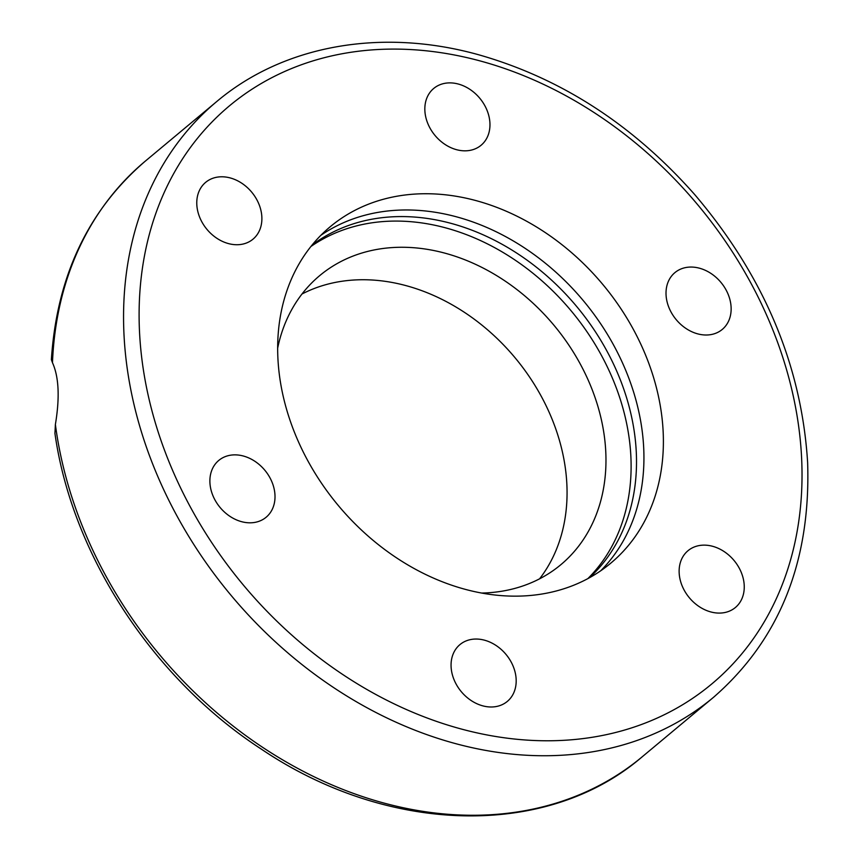 <?xml version="1.0" encoding="UTF-8"?>
<svg xmlns="http://www.w3.org/2000/svg" width="859" height="859" viewBox="0 0 859 859"><rect width="100%" height="100%" fill="white"/><g stroke="black" fill="none" stroke-linecap="round" stroke-linejoin="round"><path stroke-width="1.29" d="M680.951 268.985A36.98 29.099 -129.8 0 1 723.632 285.961A36.98 29.099 -129.8 0 1 722.269 329.427A36.98 29.099 -129.8 0 1 716.213 333.077A36.98 29.099 -129.8 0 1 673.531 316.112A36.98 29.099 -129.8 0 1 674.873 272.647A36.98 29.099 -129.8 0 1 680.951 268.985M726.596 553.325A36.98 29.099 -129.8 0 1 735.39 607.506A36.98 29.099 -129.8 0 1 696.789 604.897A36.98 29.099 -129.8 0 1 687.995 550.716A36.98 29.099 -129.8 0 1 726.596 553.325M516.152 679.276A36.98 29.099 -129.8 0 1 507.315 701.416A36.98 29.099 -129.8 0 1 472.332 701.288A36.98 29.099 -129.8 0 1 451.093 666.756A36.98 29.099 -129.8 0 1 459.93 644.615A36.98 29.099 -129.8 0 1 494.913 644.744A36.98 29.099 -129.8 0 1 516.152 679.276M260.073 520.887A36.98 29.099 -129.8 0 1 217.391 503.911A36.98 29.099 -129.8 0 1 218.755 460.445A36.98 29.099 -129.8 0 1 224.811 456.795A36.98 29.099 -129.8 0 1 267.493 473.76A36.98 29.099 -129.8 0 1 266.15 517.225A36.98 29.099 -129.8 0 1 260.073 520.887M214.428 236.547A36.98 29.099 -129.8 0 1 205.634 182.366A36.98 29.099 -129.8 0 1 244.235 184.975A36.98 29.099 -129.8 0 1 253.029 239.146A36.98 29.099 -129.8 0 1 214.428 236.547M424.872 110.596A36.98 29.099 -129.8 0 1 433.709 88.456A36.98 29.099 -129.8 0 1 468.692 88.584A36.98 29.099 -129.8 0 1 489.931 123.116A36.98 29.099 -129.8 0 1 481.094 145.257A36.98 29.099 -129.8 0 1 446.111 145.128A36.98 29.099 -129.8 0 1 424.872 110.596M52.474 362.691A387.86 305.224 -129.8 0 1 145.3 161.138C88.155 210.251 56.844 276.415 51.368 359.653L52.474 362.691C58.895 376.961 59.862 397.556 55.384 424.486L54.933 433.408C72.016 554.935 153.009 678.717 261.211 749.037C388.075 834.787 547.065 838.781 642.221 756.79A387.86 305.224 -129.8 0 1 289.644 763.919A387.86 305.224 -129.8 0 1 55.384 424.486M320.858 235.323A219.024 172.358 -129.8 0 1 524.516 247.94A219.024 172.358 -129.8 0 1 643.713 448.226A219.024 172.358 -129.8 0 1 600.709 570.784M663.169 432.002A219.024 172.358 -129.8 0 1 610.813 563.128A219.024 172.358 -129.8 0 1 338.156 505.339A219.024 172.358 -129.8 0 1 330.21 226.744A219.024 172.358 -129.8 0 1 537.369 227.495A219.024 172.358 -129.8 0 1 663.169 432.002M587.889 578.59A216.747 170.565 50.2 0 0 630.893 456.859A216.747 170.565 50.2 0 0 512.608 258.43A216.747 170.565 50.2 0 0 310.872 246.533M481.802 593.054A188.228 148.124 50.2 0 0 560.809 564.728A188.228 148.124 50.2 0 0 553.991 325.303A188.228 148.124 50.2 0 0 319.666 275.653A188.228 148.124 50.2 0 0 277.629 348.314M539.581 578.826A188.228 148.124 50.2 0 0 515.067 357.763A188.228 148.124 50.2 0 0 301.992 294.014M216.651 101.62A387.86 305.224 50.2 0 0 123.825 303.173A387.86 305.224 50.2 0 0 332.691 686.953A387.86 305.224 50.2 0 0 713.571 697.272C779.521 639.794 810.875 561.571 807.632 462.604C801.587 365.225 763.866 275.782 694.448 194.274C632.611 124.469 560.476 77.901 478.044 54.589C381.439 27.789 283.513 45.119 216.651 101.62L145.3 161.138M801.64 458.642A376.446 296.248 -129.8 0 1 318.829 657.425A376.446 296.248 -129.8 0 1 291.072 68.741A376.446 296.248 -129.8 0 1 801.64 458.642M312.042 245.094A216.747 170.565 -129.8 0 1 515.293 252.17A216.747 170.565 -129.8 0 1 636.294 452.349A216.747 170.565 -129.8 0 1 589.521 577.699M642.221 756.79L713.571 697.272"/></g></svg>
